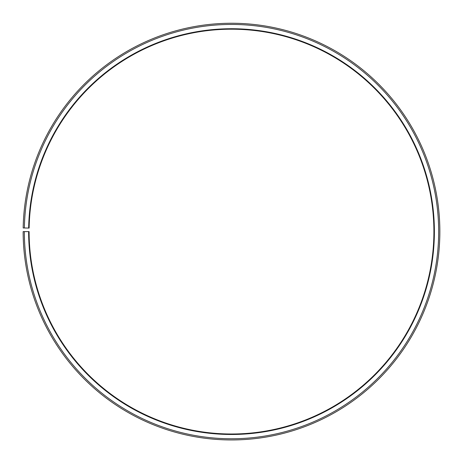 <?xml version="1.0" encoding="UTF-8"?>
<svg xmlns="http://www.w3.org/2000/svg" width="463" height="463" viewBox="0 0 463 463"><rect width="100%" height="100%" fill="white"/><g stroke="black" fill="none" stroke-linecap="round" stroke-linejoin="round"><path stroke-width="0.69" d="M29.134 228.068A202.4 202.4 0 0 1 334.737 57.505A202.4 202.4 0 0 1 331.682 407.469A202.4 202.4 0 0 1 29.105 231.604L28.625 231.604A202.875 202.875 0 0 0 331.919 407.886A202.875 202.875 0 0 0 334.98 57.099A202.875 202.875 0 0 0 28.66 228.062L29.134 228.068M24.342 231.604A207.164 207.164 0 0 0 334.043 411.607A207.164 207.164 0 0 0 337.168 53.413A207.164 207.164 0 0 0 24.371 227.987L23.179 227.964A208.356 208.356 0 0 1 337.776 52.388A208.356 208.356 0 0 1 334.627 412.643A208.356 208.356 0 0 1 23.15 231.604L28.625 231.604M24.371 227.987L28.66 228.062"/></g></svg>
